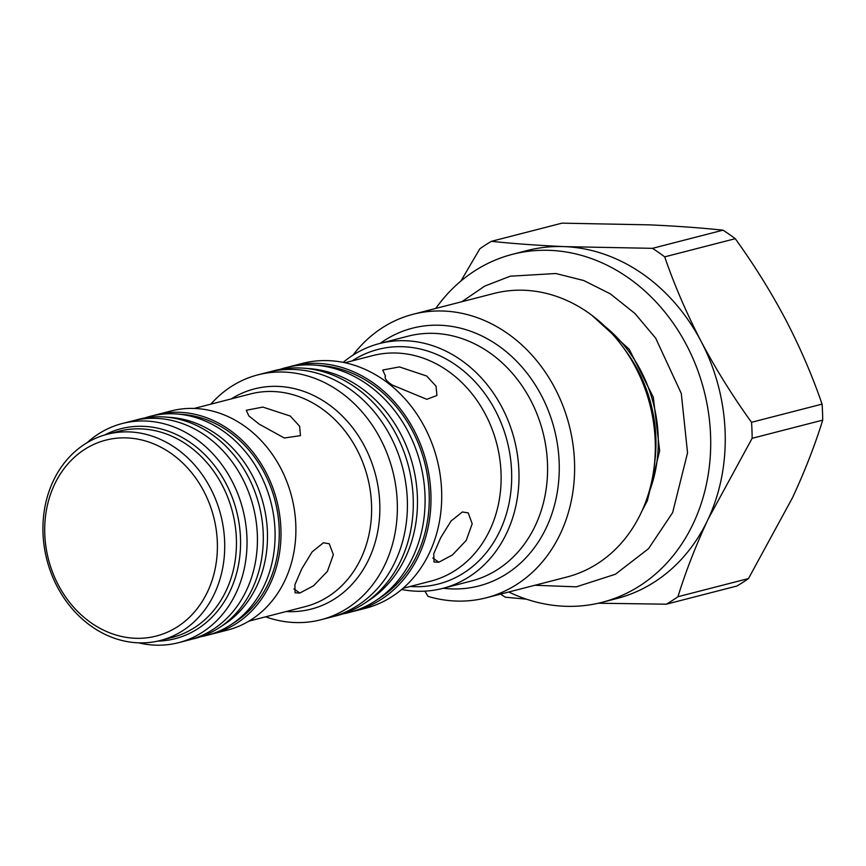 <?xml version="1.0" encoding="UTF-8"?>
<svg xmlns="http://www.w3.org/2000/svg" width="866" height="866" viewBox="0 0 866 866"><rect width="100%" height="100%" fill="white"/><g stroke="black" fill="none" stroke-linecap="round" stroke-linejoin="round"><path stroke-width="1.3" d="M352.927 355.201A146.408 123.437 75.6 0 1 413.136 314.261A146.408 123.437 75.6 0 1 507.184 333.204A146.408 123.437 75.6 0 1 560.594 533.24A146.408 123.437 75.6 0 1 486.162 597.821A146.408 123.437 75.6 0 1 427.977 596.36L424.935 591.142M486.162 597.821L566.851 577.037A146.408 123.437 -104.4 0 0 654.057 467.651A146.408 123.437 -104.4 0 0 623.022 347.136A146.408 123.437 -104.4 0 0 587.884 312.42A146.408 123.437 -104.4 0 0 493.826 293.487L413.136 314.261M343.185 362.378A126.436 106.605 75.6 0 1 379.535 343.531A126.436 106.605 75.6 0 1 460.766 359.888A126.436 106.605 75.6 0 1 518.561 487.623A126.436 106.605 75.6 0 1 442.602 588.425A126.436 106.605 75.6 0 1 401.672 589.475M352.094 360.905A121.121 102.112 75.6 0 1 455.895 365.073A121.121 102.112 75.6 0 1 508.97 503.622A121.121 102.112 75.6 0 1 410.181 586.466M344.949 362.746L372.661 355.612A116.455 98.183 75.6 0 1 447.484 370.67A116.455 98.183 75.6 0 1 500.721 488.327A116.455 98.183 75.6 0 1 430.748 581.162L403.036 588.306M438.845 562.229L434.028 562.012L433.747 553.742L440.664 537.754L451.121 520.942L462.39 511.968L468.214 512.899L472.197 523.746L466.233 540.395L452.485 554.911L438.845 562.229L432.805 558.018M385.099 376.948L385.5 376.082L382.707 370.042L399.399 366.913L426.689 376.028L436.063 386.193L436.929 395.481L426.808 399.313L392.038 384.948C386.42 381.051 384.244 378.096 385.5 376.082L385.208 376.558M435.75 308.437A179.684 151.485 75.6 0 1 512.499 254.312A179.684 151.485 75.6 0 1 627.937 277.553A179.684 151.485 75.6 0 1 710.077 459.077A179.684 151.485 75.6 0 1 602.119 602.314A179.684 151.485 75.6 0 1 508.775 591.998M602.119 602.314L616.679 598.568A179.684 151.485 -104.4 0 0 708.042 519.308A179.684 151.485 -104.4 0 0 701.114 341.377A179.684 151.485 -104.4 0 0 642.485 273.808A179.684 151.485 -104.4 0 0 564.946 246.637A179.684 151.485 -104.4 0 0 527.058 250.566L512.499 254.312M288.573 367.011A126.436 106.605 75.6 0 1 291.506 366.199L302.256 363.428A126.436 106.605 75.6 0 1 383.486 379.795A126.436 106.605 75.6 0 1 441.281 507.53A126.436 106.605 75.6 0 1 365.322 608.322L354.573 611.093A126.436 106.605 75.6 0 1 351.618 611.797M460.896 281.06L479.807 248.813A202.969 171.122 75.6 0 1 491.433 241.322C513.257 243.638 537.754 245.403 564.946 246.637L652.455 248.336A202.969 171.122 75.6 0 1 658.647 252.461A202.969 171.122 75.6 0 1 664.709 256.856C674.398 285.076 686.532 313.243 701.114 341.377C716.009 369.436 732.82 396.401 751.526 422.294A202.969 171.122 75.6 0 1 752.143 438.293L708.042 519.308C695.593 546.175 685.558 571.971 677.937 596.717A202.969 171.122 75.6 0 1 666.311 604.197L598.374 603.223M291.506 366.199A126.436 106.605 75.6 0 1 372.737 382.555A126.436 106.605 75.6 0 1 430.543 510.291A126.436 106.605 75.6 0 1 354.573 611.093M376.017 600.474L380.975 597.215A124.444 104.916 -104.4 0 0 371.958 384.233A124.444 104.916 -104.4 0 0 321.329 365.593L315.408 365.138A126.436 106.605 75.6 0 1 366.848 384.071A126.436 106.605 75.6 0 1 376.017 600.474A126.436 106.605 75.6 0 1 342.741 613.929M270.906 371.557A126.436 106.605 75.6 0 1 303.63 368.18L309.552 368.635A124.444 104.916 75.6 0 1 360.169 387.264A124.444 104.916 75.6 0 1 369.197 600.246L364.229 603.505A126.436 106.605 75.6 0 1 333.94 616.354M303.63 368.18A126.436 106.605 75.6 0 1 355.06 387.113A126.436 106.605 75.6 0 1 364.229 603.505M210.86 404.151A126.436 106.605 75.6 0 1 257.895 374.859A126.436 106.605 75.6 0 1 339.126 391.215A126.436 106.605 75.6 0 1 396.92 518.951A126.436 106.605 75.6 0 1 320.961 619.753A126.436 106.605 75.6 0 1 265.624 616.819M320.961 619.753L331.007 617.166A126.436 106.605 -104.4 0 0 406.977 516.363A126.436 106.605 -104.4 0 0 349.171 388.628A126.436 106.605 -104.4 0 0 267.94 372.272L257.895 374.859M299.842 593.037L295.057 592.842L294.905 584.658L301.833 568.724L312.182 551.826L323.375 542.787L329.242 543.74L333.356 554.662L327.424 571.311L313.568 585.773L299.842 593.037L293.91 588.912M290.305 416.059L299.625 426.267L300.459 435.641L284.265 438.001L259.118 424.091L248.845 415.907L246.269 410.267L262.842 407.085L290.305 416.059M153.271 415.604A113.132 95.379 75.6 0 1 156.205 414.792L171.111 410.949A113.132 95.379 75.6 0 1 243.79 425.585A113.132 95.379 75.6 0 1 295.501 539.875A113.132 95.379 75.6 0 1 227.541 630.069L212.635 633.901A113.132 95.379 75.6 0 1 209.669 634.605M156.205 414.792A113.132 95.379 75.6 0 1 228.884 429.428A113.132 95.379 75.6 0 1 280.606 543.718A113.132 95.379 75.6 0 1 212.635 633.901M231.2 624.559L236.158 621.301A111.14 93.701 -104.4 0 0 228.104 431.095A111.14 93.701 -104.4 0 0 182.888 414.457L176.978 414.002A113.132 95.379 75.6 0 1 222.995 430.943A113.132 95.379 75.6 0 1 231.2 624.559A113.132 95.379 75.6 0 1 200.793 636.716M135.605 420.151A113.132 95.379 75.6 0 1 165.19 417.033L171.111 417.488A111.14 93.701 75.6 0 1 216.316 434.137A111.14 93.701 75.6 0 1 224.381 624.332L219.412 627.59A113.132 95.379 75.6 0 1 192.003 639.151M165.19 417.033A113.132 95.379 75.6 0 1 211.207 433.974A113.132 95.379 75.6 0 1 219.412 627.59M87.087 442.71A113.132 95.379 75.6 0 1 122.247 423.528A113.132 95.379 75.6 0 1 194.926 438.174A113.132 95.379 75.6 0 1 246.637 552.454A113.132 95.379 75.6 0 1 178.677 642.648A113.132 95.379 75.6 0 1 138.625 642.843M178.677 642.648L189.069 639.974A113.132 95.379 -104.4 0 0 257.04 549.78A113.132 95.379 -104.4 0 0 205.318 435.49A113.132 95.379 -104.4 0 0 132.639 420.854L122.247 423.528M175.668 448.036A106.475 89.772 75.6 0 1 224.348 555.604A106.475 89.772 75.6 0 1 160.383 640.483A106.475 89.772 75.6 0 1 91.98 626.713A106.475 89.772 75.6 0 1 43.3 519.145A106.475 89.772 75.6 0 1 107.265 434.267A106.475 89.772 75.6 0 1 175.668 448.036M170.808 453.221A101.149 85.279 75.6 0 1 207.71 591.424A101.149 85.279 75.6 0 1 91.298 622.957A101.149 85.279 75.6 0 1 54.396 484.754A101.149 85.279 75.6 0 1 170.808 453.221M526.431 599.175L505.289 597.194A202.969 171.122 75.6 0 1 500.602 594.098M751.526 422.294L822.072 404.119C812.395 375.909 800.26 347.731 785.668 319.597C770.772 291.55 753.961 264.574 735.256 238.691L664.709 256.856M677.937 596.717L748.495 578.553L792.596 497.539C805.044 470.671 815.079 444.864 822.7 420.129L752.143 438.293M748.495 578.553A202.969 171.122 75.6 0 1 736.869 586.033L666.311 604.197M652.455 248.336L723.013 230.172C701.189 227.855 676.692 226.091 649.5 224.857L561.98 223.157L491.433 241.322M735.256 238.691A202.969 171.122 -104.4 0 0 723.013 230.172M822.072 404.119A202.969 171.122 75.6 0 1 822.7 420.129M279.783 369.436A126.436 106.605 75.6 0 1 315.408 365.138M144.481 418.04A113.132 95.379 75.6 0 1 176.978 414.002M654.057 467.651L654.804 461.686A133.234 112.331 -104.4 0 0 626.562 352.007L623.022 347.136M605.02 326.482A131.102 110.534 75.6 0 1 648.277 494.432M231.309 398.88A113.706 95.866 75.6 0 1 327.478 403.61A113.706 95.866 75.6 0 1 377.468 532.839A113.706 95.866 75.6 0 1 286.072 611.548M248.943 621.117L305.276 606.611A109.809 92.575 -104.4 0 0 371.243 519.07A109.809 92.575 -104.4 0 0 321.048 408.146A109.809 92.575 -104.4 0 0 250.512 393.943L194.179 408.449M160.383 640.483L172.107 637.463A106.475 89.772 -104.4 0 0 236.082 552.584A106.475 89.772 -104.4 0 0 187.402 445.016A106.475 89.772 -104.4 0 0 118.999 431.236L107.265 434.267M104.537 435.024A108.423 91.417 75.6 0 1 190.628 442.753A108.423 91.417 75.6 0 1 238.951 562.37A108.423 91.417 75.6 0 1 157.612 641.143M380.174 343.369A133.093 112.212 75.6 0 1 497.95 345.404A133.093 112.212 75.6 0 1 546.511 527.253A133.093 112.212 75.6 0 1 443.24 588.252M442.602 588.425L471.18 581.064A126.436 106.605 -104.4 0 0 547.139 480.262A126.436 106.605 -104.4 0 0 489.333 352.527A126.436 106.605 -104.4 0 0 408.113 336.17L379.535 343.531M591.835 315.278L629.225 349.269L653.289 397.213L659.654 450.829L647.324 500.754L642.139 510.626M534.917 585.264L576.345 586.834L615.455 574.223L648.547 548.654L672.633 512.618L687.539 452.842L681.304 393.51L655.681 338.184L634.897 313.449L610.303 293.834L583.836 280.552L555.842 273.515L510.204 276.211L484.722 286.094L461.892 301.704"/></g></svg>
